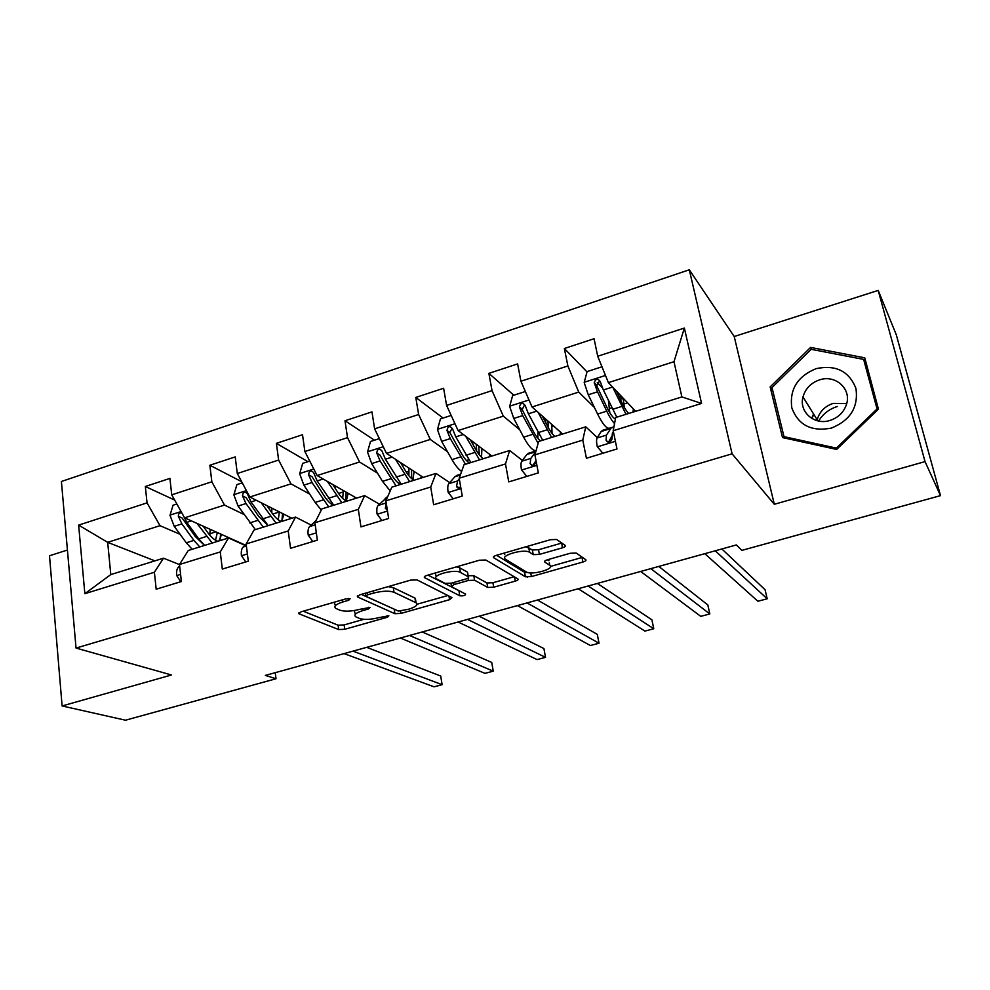 <?xml version="1.0" encoding="UTF-8"?>
<svg xmlns="http://www.w3.org/2000/svg" width="990" height="990" viewBox="0 0 990 990"><rect width="100%" height="100%" fill="white"/><g stroke="black" fill="none" stroke-linecap="round" stroke-linejoin="round"><path stroke-width="1.49" d="M350.126 598.74L345.621 598.925L301.071 611.808L298.943 613.775L338.716 629.566L344.78 629.269L387.424 617.228L388.872 615.817L379.059 617.587C370.829 619.641 364.332 619.938 359.556 618.478L355.744 616.82C353.517 614.877 355.88 612.798 362.86 610.582L368.54 608.961L369.988 607.489L359.927 609.308C351.512 611.424 344.817 611.721 339.818 610.174L335.796 608.417C333.444 606.387 335.808 604.222 342.899 601.945L348.703 600.274L350.126 598.74M562.295 547.854C564.956 546.987 565.921 546.171 565.203 545.403L556.665 539.476L550.428 539.699L496.374 555.328C493.738 556.194 492.859 556.999 493.701 557.754L525.418 576.786L531.395 576.564L582.9 562.023C585.486 561.206 586.439 560.439 585.783 559.709L576.192 553.039L570.178 553.274L547.569 559.721C544.97 560.563 544.042 561.342 544.785 562.072L549.759 565.278C555.823 568.706 531.704 575.574 526.371 571.96L505.618 559.338C498.812 555.786 523.772 548.423 529.601 552.296L533.226 554.635L539.402 554.412L562.295 547.854L561.8 543.04M774.304 504.281L925.031 461.6L940.5 495.631L896.297 334.793L878.204 290.404L734.209 336.513L689.3 269.787L732.093 453.816L774.304 504.281L734.209 336.513M67.431 550.032L49.5 555.774L62.11 705.957L171.518 674.982L76.044 648.066L732.093 453.816M62.11 705.957L125.495 720.213L276.012 678.744L275.232 672.68M940.5 495.631L741.857 550.378L736.35 544.946L265.345 675.415L276.012 678.744M417.025 579.893L410.627 580.128L359.754 594.841L357.477 596.945L394.899 613.689L400.938 613.416L449.559 599.68L451.972 597.614L417.025 579.893M427.036 575.376L479.457 560.216L485.83 560.018L517.869 578.915C518.636 579.596 517.77 580.326 515.27 581.118L493.725 587.206L487.724 587.441L474.594 580.227L468.431 580.449L453.989 584.57L451.527 586.736L465.647 594.124C465.25 595.547 463.271 596.091 459.768 595.782L424.574 577.64C423.757 576.935 424.574 576.18 427.036 575.376M689.3 269.787L61.405 481.486L76.044 648.066M587.021 371.894L564.362 348.505L567.876 365.966L520.913 381.237L517.621 363.899L488.874 373.366L492.042 390.629L446.589 405.417L443.619 388.266L415.788 397.436L418.634 414.513L374.616 428.831L371.955 411.877L344.99 420.75L347.527 437.642L304.883 451.514L302.519 434.734L276.383 443.347L278.635 460.053L237.291 473.505L235.199 456.91L209.855 465.25L211.848 481.784L171.74 494.839L169.921 478.405L145.332 486.498L147.052 502.871L78.631 525.121L84.855 593.691L110.793 574.584L163.499 558.199L179.487 564.56M564.362 348.505L594.062 338.729L597.712 356.252L684.362 328.061L701.576 403.45L613.194 430.712L616.993 448.965L586.427 458.259L582.776 440.104L534.909 454.868L538.337 472.898L508.773 481.895L505.482 463.939L459.174 478.232L462.268 496.052L433.657 504.752L430.712 487.006L385.877 500.841L388.637 518.463L360.954 526.89L358.318 509.343L314.907 522.732L317.357 540.156L290.54 548.312L288.201 530.962L246.139 543.943L248.304 561.169L222.317 569.077L220.263 551.925L179.487 564.498L181.38 581.538L156.185 589.211L154.391 572.245L84.855 593.691M562.654 434.016L532.026 406.989L578.729 392.089L594.433 407.509M609.58 439.956L610.669 441.466L608.479 442.146M597.329 437.617L585.758 426.826L538.634 441.49L534.909 454.868M578.729 392.089L567.876 365.966M532.026 406.989L520.913 381.237M582.776 440.104L585.758 426.826M491.882 456.031L458.098 430.563L503.316 416.147L519.738 429.771M534.501 464.805L532.83 465.325M522.349 460.437L509.664 450.5L464.05 464.694L459.174 478.232M503.316 416.147L492.042 390.629M458.098 430.563L446.589 405.417M505.482 463.939L509.664 450.5M423.225 477.39L386.496 453.408L430.291 439.436L447.48 451.688M460.746 487.402L459.57 487.761M459.137 487.897L458.42 488.12M449.745 482.625L436.008 473.418L391.842 487.154L385.877 500.841M430.291 439.436L418.634 414.513M386.496 453.408L374.616 428.831M430.712 487.006L436.008 473.418M356.598 498.118L317.109 475.546L359.556 462.008L377.499 473.133M379.393 504.157L364.667 495.606L321.861 508.922L314.907 522.732M359.556 462.008L347.527 437.642M317.109 475.546L304.883 451.514M358.318 509.343L364.667 495.606M291.901 518.253L249.827 497.005L290.986 483.875L309.672 494.06M311.194 525.084L295.527 517.114L254.046 530.021L246.139 543.943M290.986 483.875L278.635 460.053M249.827 497.005L237.291 473.505M288.201 530.962L295.527 517.114M245.359 545.119L184.573 517.82L224.495 505.086L243.899 514.441M245.05 545.391L228.504 537.966L188.273 550.49L179.487 564.498M224.495 505.086L211.848 481.784M184.573 517.82L171.74 494.839M220.263 551.925L228.504 537.966M154.91 560.872L107.687 542.347L159.984 525.665L180.056 534.291M159.984 525.665L147.052 502.871M110.793 574.584L107.687 542.347L78.631 525.121M154.391 572.245L163.499 558.199M925.031 461.6L878.204 290.404M613.194 430.712L615.693 417.52L681.887 396.928L673.98 361.709L608.392 382.623L635.63 411.308M701.576 403.45L681.887 396.928M673.98 361.709L684.362 328.061M608.392 382.623L597.712 356.252M174.673 500.074L145.332 486.498M241.659 481.697L209.855 465.25M307.915 461.687L276.383 443.347M374.48 440.204L344.99 420.75M443.075 418.052L415.788 397.436M513.822 395.22L488.874 373.366M547.903 422.148L548.868 421.851M602.365 387.733L597.279 382.486M620.346 399.354L623.193 398.463M864.765 357.823L810.6 347.428L770.146 386.917L782.521 437.58L836.637 449.435L878.439 409.155L864.765 357.823M772.806 390.889L770.146 386.917M811.713 349.421L810.6 347.428M334.162 602.242L335.4 605.645M354.247 610.545L355.373 614.245M303.212 611.189L338.097 625.197L344.149 624.913L363.813 619.332M417.025 604.246L447.839 595.522M361.325 594.384L394.849 609.456M367.463 594.854L365.854 596.327L398.45 611.09L408.647 609.221C415.887 606.944 418.349 604.803 416.072 602.774L394.008 592.28C389.157 590.597 382.363 590.869 373.638 593.072L367.463 594.854L367.142 592.701M415.775 600.942L414.946 598.084L415.651 602.551M388.179 586.612L393.302 587.676L414.946 598.084M514.144 576.725L492.933 582.739L493.725 587.206M468.159 575.735L473.802 575.66L486.932 582.962L492.933 582.739M427.928 575.116L460.734 591.55M460.412 572.418C454.509 568.693 430.081 575.574 436.8 579.039L445.116 583.395L451.341 583.172L465.82 579.026C468.307 578.234 469.136 577.479 468.344 576.786L460.412 572.418L459.62 567.765L456.39 566.886M435.093 573.049L436.38 576.539M467.713 573.099L468.295 576.762M459.62 567.765L467.515 572.158L468.344 576.786M525.999 546.765L532.36 549.945L538.535 549.747L561.392 543.163M503.848 553.163L504.776 554.648M549.314 562.902L549.759 565.278M547.433 559.758L548.906 560.711M550.551 566.404L582.417 557.37M496.559 555.266L524.601 572.282L528.017 572.567M176.851 503.997L173.052 505.222L169.995 515.357L174.24 526.333L186.281 542.78L192.159 549.277M209.843 535.244L210.14 529.304M197.022 523.413L212.231 543.027M203.136 526.16L207.677 532.484C211.043 537.112 214.434 540.045 217.874 541.283M226.549 538.572L227.465 537.075M181.826 512.894C179.462 512.449 178.311 513.612 178.373 516.359L181.912 523.896L193.904 540.392L199.77 546.913M220.102 539.105L220.609 534.006M217.317 532.521L215.548 540.193M203.123 544.054L195.191 536.407L182.172 518.067L178.373 516.359M204.583 545.416L198.743 538.882L186.776 522.349L183.67 516.223M219.025 540.924L221.587 534.439M180.749 581.736L176.616 575.388C176.282 571.267 176.975 568.409 178.732 566.837L179.66 566.082M352.985 651.135L442.109 684.672L434.016 686.812L344.05 653.61M366.696 647.336L440.711 676.034L442.109 684.672M818.631 421.047C822.95 413.931 829.187 409.08 837.33 406.494M816.119 368.639C797.482 376.373 789.377 389.429 791.802 407.806C798.212 425.106 811.379 431.875 831.303 428.113C850.361 420.379 858.577 407.15 855.929 388.439C849.098 371.139 835.82 364.53 816.119 368.639M819.596 379.863C810.934 382.87 805.402 388.563 802.989 396.953C798.757 411.803 814.386 425.626 829.966 420.453C838.233 417.706 843.727 412.385 846.45 404.477C851.784 389.045 835.486 374.331 819.596 379.863M816.998 420.651L817.196 419.772C819.485 411.716 824.806 406.259 833.135 403.413L846.722 403.524M876.868 409.118L836.402 448.111L783.993 436.652L772.002 387.573L811.181 349.321L863.639 359.407L877.388 410.169M863.639 359.407L866.894 366.189L878.365 409.229M837.008 449.076L836.402 448.111M785.045 438.137L783.993 436.652M242.29 482.873L236.907 484.617L233.863 494.876L238.083 506.051L255.42 529.601M271.78 512.721L271.879 508.142M261.224 502.759L276.086 523.165M267.015 505.68L271.582 512.424C274.836 517.176 278.079 520.208 281.321 521.544M289.377 519.032L290.256 517.411M268.203 525.616L251.002 501.942L247.166 493.391C244.493 491.312 242.934 492.129 242.501 495.854L245.99 503.539L263.253 527.163M281.94 520.938L282.497 513.501M272.745 514.07L279.403 511.929L278.252 519.775M267.708 525.133L258.724 516.458L246.102 497.661L242.501 495.854M281.63 521.445L283.981 514.243M309.759 461.093L302.692 463.37L299.673 473.777L303.868 485.137L315.142 502.45L321.305 510.048M335.313 488.478L335.301 485.942M327.368 481.412L341.859 502.71M332.801 484.518L337.404 491.758C340.548 496.634 343.629 499.789 346.661 501.212M354.049 498.911L354.878 497.141M333.741 505.234L317.184 480.917L313.545 472.478C310.81 470.027 309.152 470.782 308.595 474.717L312.023 482.551L328.631 506.818M345.844 500.792L346.129 492.129M338.531 493.453L343.233 491.981L342.689 498.391M333.519 505.296C330.45 503.898 327.331 500.767 324.163 495.916L311.974 476.636L308.595 474.717M527.373 577.145L525.245 575.858M493.54 556.788L493.701 557.754M343.233 491.981L343.208 490.471M346.277 501.027L348.146 493.292M245.755 561.949L241.412 555.551C241.003 551.38 241.597 548.534 243.206 546.987L246.201 544.389M409.526 635.481L493.243 671.171L484.964 673.361L400.368 638.018M422.21 631.966L491.733 662.459L493.243 671.171M312.766 541.555L308.199 535.107C307.717 530.9 308.199 528.041 309.647 526.519L315.971 520.616M467.528 619.406L545.527 657.36L537.075 659.587L458.135 622.017M479.123 616.201L543.918 648.574L545.527 657.36M379.343 438.632L370.507 441.478L367.513 452.022L371.683 463.592L382.511 481.35L390.209 490.904M399.539 483.949L399.985 482.675M395.505 459.298L409.637 481.623M400.566 462.602L405.257 470.473C408.264 475.472 411.172 478.739 413.981 480.274M420.663 478.195L421.431 476.215M401.272 484.221L385.419 459.236L381.954 450.945C379.195 448.099 377.45 448.755 376.72 452.937L380.086 460.919L396.012 485.855M411.704 478.677L411.531 469.755M406.321 472.205L408.944 471.376L408.882 475.72M400.443 484.481C397.584 482.971 394.639 479.729 391.607 474.755L379.875 454.967L376.72 452.937M408.944 471.376L408.821 467.985M412.941 479.63L414.117 471.438M451.18 415.441L440.451 418.906L437.469 429.586L441.627 441.367L451.985 459.608C455.338 465.449 458.556 469.384 461.637 471.413M467.738 461.786L468.233 458.84M465.733 436.33L479.519 459.88M470.399 439.845L475.2 448.519C478.071 453.655 480.793 457.046 483.368 458.679M489.295 456.836L489.976 454.596M470.894 462.565L455.784 436.875L452.479 428.707C449.72 425.49 447.888 426.071 446.985 430.44L450.289 438.62L465.461 464.248M479.308 454.806L478.739 446.131M476.227 450.289L476.685 451.044M469.409 463.023C466.797 461.402 464.025 458.036 461.13 452.925L449.906 432.63L451.824 428.571M476.636 450.165L476.239 444.238M481.524 457.232L481.92 448.532M449.893 432.593L446.985 430.464L449.906 432.63M525.343 391.508L512.61 395.616L509.652 406.445L513.785 418.436L523.636 437.172C528.462 446.106 532.595 450.66 536.036 450.821M537.879 438.322L537.867 432.098M538.127 412.372L551.603 437.456M542.359 416.109L547.359 425.861C550.081 431.145 552.606 434.66 554.932 436.417M560.043 434.833L560.6 432.209M542.706 440.228L528.388 413.795L525.17 405.454C522.547 402.262 520.629 402.732 519.416 406.902L522.72 415.602L538.127 443.322M540.528 440.897C538.164 439.164 535.59 435.674 532.843 430.427L522.151 409.575L524.341 405.393M547.915 421.01L548.423 427.878M545.861 422.953L545.49 418.869M551.603 424.277L551.838 426.591L553.608 426.034M552.036 433.459L551.838 426.591M381.88 520.517L377.066 514.02C376.509 509.763 376.868 506.905 378.155 505.42L387.659 496.757M527.039 602.922L599.037 643.228L590.374 645.505L517.399 605.595M386.273 503.304L385.345 508.34L387.313 509.999M537.496 600.027L597.292 634.367L599.037 643.228M453.197 498.812L448.124 492.265C447.48 487.971 447.715 485.1 448.829 483.652L454.93 476.71L457.541 475.188M588.122 586.006L653.771 628.761L644.923 631.1L578.222 588.753M459.311 478.974L457.59 480.954L456.576 486.177C457.145 488.206 458.543 488.614 460.758 487.389M459.496 488.045L460.573 486.276M597.366 583.444L651.915 619.827L653.771 628.761M526.816 476.413L521.482 469.805C520.74 465.473 520.839 462.602 521.779 461.192L526.903 454.46L529.155 453.036M650.838 568.644L709.818 613.961L700.747 616.349L640.666 571.453M535.776 451.774L530.813 458.407L530.12 463.605C532.175 466.439 534.093 465.968 535.887 462.219L535.825 459.682M532.781 465.548L535.825 460.894M658.796 566.429L707.825 604.939L709.818 613.961M602.267 367.488L601.71 366.857L587.107 371.572L584.174 382.548L588.27 394.775L597.589 414.03C602.365 423.658 606.239 428.41 609.209 428.286M609.803 412.781L608.429 400.641M609.815 428.088L611.498 427.556M612.736 387.201L625.989 414.315M616.51 391.174L621.819 402.497C624.393 407.917 626.707 411.568 628.761 413.449M633.006 412.137L633.377 408.932M616.807 417.174L603.356 389.973L600.212 381.459C597.725 378.279 595.732 378.65 594.235 382.598L597.502 391.842L606.759 411.159C609.58 417.013 612.179 421.146 614.555 423.559M615.409 419.03C613.045 418.04 610.187 414.092 606.833 407.199L596.722 385.766L599.21 381.472M622.859 398.562L619.901 396.26L619.369 397.262M623.156 398.166L623.923 404.007L627.598 402.843M624.269 407.274L623.923 404.007M602.848 453.272L597.242 446.614C596.401 442.233 596.351 439.362 597.094 438.001L601.178 431.504L603.046 430.192M715.25 550.799L767.188 598.802L757.895 601.252L704.806 553.682M613.763 427.705L611.424 427.593L606.437 435.117L606.09 440.29C608.058 443.087 610.038 442.716 612.018 439.176L612.352 433.298L613.379 431.591M608.466 442.258L611.882 436.107M721.859 548.967L765.072 589.706L767.188 598.802M342.589 599.804L342.899 601.945M368.292 607.278L368.54 608.961M362.563 608.553L362.86 610.582M387.177 615.619L387.424 617.228M344.149 624.913L344.78 629.269M338.097 625.197L338.716 629.566M299.067 612.686L299.24 613.924M348.443 598.505L348.703 600.274M448.965 596.079L449.559 599.68M400.604 611.275L400.938 613.416M394.218 609.271L394.899 613.689M357.501 595.881L357.675 597.044M393.302 587.676L394.008 592.28M373.317 590.919L373.638 593.072M514.503 576.935L515.27 581.118M486.932 582.962L487.724 587.441M473.802 575.66L474.594 580.227M468.022 578.098L468.431 580.449M453.643 582.504L453.989 584.57M459.014 591.327L459.768 595.782M424.487 576.613L424.661 577.69M538.535 549.747L539.402 554.412M532.311 549.92L533.177 554.598M528.883 547.68L529.749 552.395M544.624 561.231L544.785 562.072M582.009 557.481L582.9 562.023M530.714 572.901L531.395 576.564M524.589 572.269L525.418 576.786L524.601 572.282M181.083 511.57L170.07 515.097M193.904 540.392L186.281 542.78M209.942 533.746L215.894 531.89M206.415 536.481L198.743 538.882M181.912 523.896L174.24 526.333M191.392 520.889L186.776 522.349M176.74 575.574L180.588 574.398M178.732 566.837L179.71 566.54M811.924 418.51L813.768 414.278M246.423 490.619L233.937 494.616M257.61 520.455L249.752 522.918M270.493 516.421L262.597 518.896M245.99 503.539L238.083 506.051M256.286 500.272L251.002 501.942M313.781 469.012L299.747 473.517M323.235 499.913L315.142 502.45M336.513 495.755L328.371 498.304M312.023 482.551L303.868 485.137M323.173 479.012L317.184 480.917M241.548 555.749L247.401 553.955M243.206 546.987L246.399 545.997M308.336 535.305L316.33 532.855M309.647 526.519L315.204 524.811M383.266 446.725L367.587 451.762M390.864 478.739L382.511 481.35M402.138 465.25L403.821 464.718M404.551 474.457L396.149 477.081M380.086 460.919L371.683 463.592M392.139 457.095L385.419 459.236M454.967 423.732L437.543 429.314M460.598 456.91L451.985 459.608M472.23 443.149L474.037 442.579M474.705 452.492L466.043 455.202M450.289 438.62L441.627 441.367M463.295 434.486L455.784 436.875M529.007 399.985L509.726 406.172M532.521 434.4L523.636 437.172M544.537 420.354L545.577 420.032M547.086 429.833L538.152 432.63M522.72 415.602L513.785 418.436M536.741 411.147L528.388 413.795M522.151 409.575L519.49 407.274M377.215 514.218L387.486 511.075M385.16 498.267L387.288 497.624M378.155 505.42L386.211 502.945M387.177 509.12L385.333 508.043M448.284 492.463L460.969 488.577M454.93 476.71L460.325 475.039M448.829 483.652L457.59 480.954M459.397 488.07L456.576 486.177M521.643 470.015L536.902 465.337M526.903 454.46L535.788 451.712M521.779 461.192L530.813 458.407M532.608 465.56L530.12 463.605M605.484 375.457L584.249 382.264M606.759 411.159L597.589 414.03M609.419 408.548L611.832 407.793M621.188 396.817L619.418 397.374M621.794 406.445L612.562 409.34M597.502 391.842L588.27 394.775M612.587 387.041L603.356 389.973M596.722 385.766L594.346 383.34M597.403 446.824L615.396 441.317M601.178 431.504L610.385 428.658M612.352 433.298L613.652 432.89M597.094 438.001L606.437 435.117M608.145 442.233L606.09 440.29M298.832 612.909L298.943 613.775M357.341 596.029L357.477 596.945M365.397 593.208L365.768 595.695M415.354 598.307L416.072 602.774M450.945 583.271L451.378 585.87M424.425 576.687L424.574 577.64M532.36 549.945L533.226 554.635M528.734 547.594L529.601 552.296M817.196 419.772L802.989 396.953M813.582 413.981L811.639 418.337M522.015 409.155L519.416 406.902M387.635 496.794L386.917 497.029M387.226 509.429L385.345 508.34M460.622 474.235L456.464 475.522M536.011 450.92L528.215 453.333M612.129 427.358L613.936 426.801M596.525 384.949L594.235 382.598M611.424 427.593L602.254 430.427"/></g></svg>

